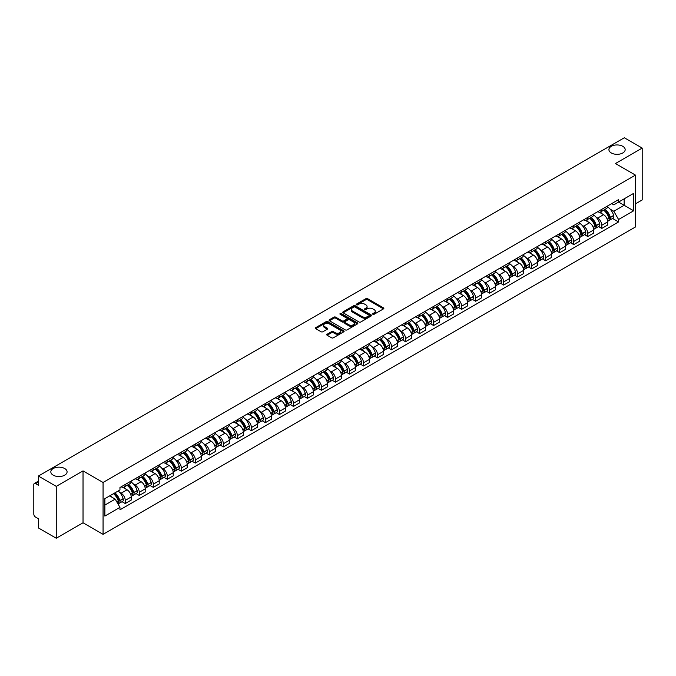 <?xml version="1.0" encoding="UTF-8"?>
<svg xmlns="http://www.w3.org/2000/svg" width="676" height="676" viewBox="0 0 676 676"><rect width="100%" height="100%" fill="white"/><g stroke="black" fill="none" stroke-linecap="round" stroke-linejoin="round"><path stroke-width="1.01" d="M372.882 314.281A0.87 0.507 0 0 0 374.115 314.281L383.486 308.873A1.251 0.718 0 0 0 383.85 308.366A1.251 0.718 0 0 0 383.486 307.859L367.617 298.691A1.251 0.718 0 0 0 365.851 298.691L356.48 304.099A0.87 0.507 0 0 0 357.714 304.817L358.931 304.115A3.988 2.307 0 0 1 364.575 304.115L365.893 304.876A3.988 2.307 0 0 1 367.06 306.507A3.988 2.307 0 0 1 365.893 308.138L364.685 308.839A0.87 0.507 0 0 0 365.919 309.549L367.127 308.847A3.988 2.307 0 0 1 372.772 308.847L374.098 309.616A3.988 2.307 0 0 1 375.264 311.239A3.988 2.307 0 0 1 374.098 312.87L372.882 313.571A0.87 0.507 0 0 0 372.882 314.281L372.882 313.571M64.702 468.527A8.129 4.698 0 0 0 55.846 467.513A8.129 4.698 0 0 0 50.827 471.848A8.129 4.698 0 0 0 53.21 475.169A8.129 4.698 0 0 0 62.065 476.183A8.129 4.698 0 0 0 67.085 471.848A8.129 4.698 0 0 0 64.702 468.527M622.79 146.32A8.129 4.698 0 0 0 613.935 145.298A8.129 4.698 0 0 0 608.915 149.641A8.129 4.698 0 0 0 611.298 152.953A8.129 4.698 0 0 0 620.154 153.976A8.129 4.698 0 0 0 625.173 149.641A8.129 4.698 0 0 0 622.79 146.32M327.142 334.231A1.251 0.718 0 0 0 326.77 334.738A1.251 0.718 0 0 0 327.142 335.245L331.595 337.823A1.251 0.718 0 0 0 333.352 337.823L343.763 331.815A1.251 0.718 0 0 0 344.126 331.299A1.251 0.718 0 0 0 343.763 330.792L327.885 321.632A1.251 0.718 0 0 0 326.128 321.632L315.717 327.64A1.251 0.718 0 0 0 315.354 328.147A1.251 0.718 0 0 0 315.717 328.654L321.1 331.764A1.251 0.718 0 0 0 322.858 331.764L327.311 329.187A1.251 0.718 0 0 0 327.683 328.68A1.251 0.718 0 0 0 327.311 328.173L324.649 326.635A3.338 1.927 0 0 1 323.669 325.266A3.338 1.927 0 0 1 325.731 323.491A3.338 1.927 0 0 1 329.364 323.905L339.817 329.939A3.338 1.927 0 0 1 340.788 331.299A3.338 1.927 0 0 1 338.735 333.082A3.338 1.927 0 0 1 335.093 332.668L333.352 331.662A1.251 0.718 0 0 0 331.595 331.662L327.142 334.231L327.142 335.245L331.595 332.693L331.595 331.662M103.065 482.478L83.03 470.91L56.26 486.374L38.38 476.048L624.32 137.76L642.2 148.078L615.43 163.541L635.465 175.109L103.065 482.478L103.065 534.353L635.465 226.975L635.465 175.109M359.015 321.987A1.251 0.718 0 0 0 360.781 321.987L371.183 315.979A1.251 0.718 0 0 0 371.555 315.472A1.251 0.718 0 0 0 371.183 314.957L355.314 305.797A1.251 0.718 0 0 0 353.548 305.797L343.146 311.805A1.251 0.718 0 0 0 342.774 312.312A1.251 0.718 0 0 0 343.146 312.819L359.015 321.987M340.45 314.475A0.87 0.507 0 0 1 341.338 314.594L357.46 323.905L347.067 329.905A1.251 0.718 0 0 1 345.301 329.905L329.432 320.737L329.432 319.723A1.251 0.718 0 0 0 329.068 320.23A1.251 0.718 0 0 0 329.432 320.737M329.432 319.723L333.885 317.145A1.251 0.718 0 0 1 335.651 317.145L342.081 320.863A1.251 0.718 0 0 0 343.847 320.863L346.805 319.156A1.251 0.718 0 0 0 347.168 318.649A1.251 0.718 0 0 0 346.805 318.142L340.104 314.272A0.87 0.507 0 0 1 341.338 313.563L357.477 322.875A1.251 0.718 0 0 1 357.841 323.381A1.251 0.718 0 0 1 357.477 323.897L357.477 322.875M56.26 486.374L56.26 538.24L38.38 527.922L38.38 518.737L35.6 517.132A2.543 1.47 -120 0 1 33.8 514.013L33.8 484.658A2.543 1.47 -120 0 1 34.324 483.492L38.38 481.151M635.465 203.839L642.2 199.952L642.2 148.078M56.26 538.24L83.03 522.785L103.065 534.353M38.38 476.048L38.38 485.233L35.6 483.619A2.543 1.47 -120 0 0 34.324 483.492M601.775 209.34A5.847 3.372 60 0 1 600.558 211.96L606.49 208.538A5.847 3.372 -120 0 0 607.699 205.918M596.148 217.241L597.643 218.103A5.847 3.372 60 0 1 601.775 225.26L607.699 221.838A5.847 3.372 -120 0 0 603.567 214.681L599.325 212.23M607.699 221.838L607.699 225.007L601.775 228.429L598.556 226.57M600.558 211.96A5.847 3.372 60 0 1 597.685 211.698M601.775 225.26L601.775 228.429M587.757 217.427A5.847 3.372 60 0 1 586.548 220.055L592.472 216.633A5.847 3.372 -120 0 0 593.689 214.005M584.537 234.665L587.757 236.515L593.689 233.093L593.689 229.933A5.847 3.372 -120 0 0 589.557 222.776L585.306 220.325M586.548 220.055A5.847 3.372 60 0 1 583.667 219.793M582.129 225.336L583.625 226.198A5.847 3.372 60 0 1 587.757 233.355L587.757 236.515M573.738 225.522A5.847 3.372 60 0 1 572.53 228.142L578.462 224.719A5.847 3.372 -120 0 0 579.67 222.1M570.527 242.752L573.738 244.611L579.67 241.188L579.67 238.02A5.847 3.372 -120 0 0 575.538 230.862L571.296 228.412M572.53 228.142A5.847 3.372 60 0 1 569.657 227.88M568.11 233.423L569.606 234.285A5.847 3.372 60 0 1 573.738 241.442L573.738 244.611M559.728 233.617A5.847 3.372 60 0 1 558.52 236.237L564.443 232.814A5.847 3.372 -120 0 0 565.651 230.186M556.509 250.847L559.728 252.706L565.66 249.275L565.66 246.115A5.847 3.372 -120 0 0 561.519 238.958L557.278 236.507M558.52 236.237A5.847 3.372 60 0 1 555.638 235.975M554.1 241.518L555.596 242.38A5.847 3.372 60 0 1 559.728 249.537L559.728 252.706M545.709 241.704A5.847 3.372 60 0 1 544.501 244.332L550.433 240.91A5.847 3.372 -120 0 0 551.641 238.282M542.498 258.933L545.709 260.792L551.641 257.37L551.641 254.21A5.847 3.372 -120 0 0 547.509 247.044L543.267 244.594M544.501 244.332A5.847 3.372 60 0 1 541.62 244.061M540.082 249.605L541.577 250.475A5.847 3.372 60 0 1 545.709 257.632L545.709 260.792M531.699 249.799A5.847 3.372 60 0 1 530.483 252.418L536.414 248.996A5.847 3.372 -120 0 0 537.623 246.377M528.48 267.028L531.699 268.887L537.623 265.465L537.623 262.296A5.847 3.372 -120 0 0 533.491 255.139L529.249 252.689M530.483 252.418A5.847 3.372 60 0 1 527.61 252.156M526.072 257.7L527.567 258.562A5.847 3.372 60 0 1 531.699 265.719L531.699 268.887M517.681 257.886A5.847 3.372 60 0 1 516.472 260.514L522.396 257.091A5.847 3.372 -120 0 0 523.613 254.463M514.461 275.124L517.681 276.974L523.613 273.552L523.613 270.392A5.847 3.372 -120 0 0 519.481 263.234L515.23 260.784M516.472 260.514A5.847 3.372 60 0 1 513.591 260.252M512.053 265.795L513.549 266.657A5.847 3.372 60 0 1 517.681 273.814L517.681 276.974M503.662 265.981A5.847 3.372 60 0 1 502.454 268.6L508.386 265.178A5.847 3.372 -120 0 0 509.594 262.558M500.451 283.21L503.662 285.069L509.594 281.647L509.594 278.478A5.847 3.372 -120 0 0 505.462 271.321L501.22 268.871M502.454 268.6A5.847 3.372 60 0 1 499.581 268.338M498.035 273.881L499.53 274.743A5.847 3.372 60 0 1 503.662 281.9L503.662 285.069M489.652 274.067A5.847 3.372 60 0 1 488.444 276.695L494.367 273.273A5.847 3.372 -120 0 0 495.584 270.645M486.433 291.305L489.652 293.156L495.584 289.734L495.584 286.573A5.847 3.372 -120 0 0 491.444 279.416L487.202 276.966M488.444 276.695A5.847 3.372 60 0 1 485.562 276.433M484.024 281.976L485.52 282.838A5.847 3.372 60 0 1 489.652 289.996L489.652 293.156M475.634 282.162A5.847 3.372 60 0 1 474.425 284.79L480.357 281.36A5.847 3.372 -120 0 0 481.565 278.74M472.423 299.392L475.634 301.251L481.565 297.829L481.565 294.66A5.847 3.372 -120 0 0 477.433 287.503L473.192 285.052M474.425 284.79A5.847 3.372 60 0 1 471.552 284.52M470.006 290.063L471.502 290.925A5.847 3.372 60 0 1 475.634 298.091L475.634 301.251M461.623 290.257A5.847 3.372 60 0 1 460.407 292.877L466.339 289.455A5.847 3.372 -120 0 0 467.547 286.835M458.404 307.487L461.623 309.346L467.547 305.915L467.547 302.755A5.847 3.372 -120 0 0 463.415 295.598L459.173 293.147M460.407 292.877A5.847 3.372 60 0 1 457.534 292.615M455.996 298.158L457.491 299.02A5.847 3.372 60 0 1 461.623 306.177L461.623 309.346M447.605 298.344A5.847 3.372 60 0 1 446.397 300.972L452.328 297.55A5.847 3.372 -120 0 0 453.537 294.922M444.394 315.574L447.605 317.433L453.537 314.01L453.537 310.85A5.847 3.372 -120 0 0 449.405 303.685L445.154 301.243M446.397 300.972A5.847 3.372 60 0 1 443.515 300.71M441.977 306.245L443.473 307.115A5.847 3.372 60 0 1 447.605 314.272L447.605 317.433M433.586 306.439A5.847 3.372 60 0 1 432.378 309.059L438.31 305.636A5.847 3.372 -120 0 0 439.518 303.017M430.375 323.669L433.586 325.528L439.518 322.106L439.518 318.937A5.847 3.372 -120 0 0 435.386 311.78L431.144 309.329M432.378 309.059A5.847 3.372 60 0 1 429.505 308.797M427.959 314.34L429.454 315.202A5.847 3.372 60 0 1 433.586 322.359L433.586 325.528M419.576 314.526A5.847 3.372 60 0 1 418.368 317.154L424.291 313.732A5.847 3.372 -120 0 0 425.508 311.104M416.357 331.764L419.576 333.614L425.508 330.192L425.508 327.032A5.847 3.372 -120 0 0 421.376 319.875L417.126 317.424M418.368 317.154A5.847 3.372 60 0 1 415.486 316.892M413.949 322.435L415.444 323.297A5.847 3.372 60 0 1 419.576 330.454L419.576 333.614M405.558 322.621A5.847 3.372 60 0 1 404.349 325.24L410.281 321.818A5.847 3.372 -120 0 0 411.49 319.199M402.347 339.851L405.558 341.71L411.49 338.287L411.49 335.119A5.847 3.372 -120 0 0 407.358 327.961L403.116 325.511M404.349 325.24A5.847 3.372 60 0 1 401.476 324.979M399.93 330.522L401.426 331.384A5.847 3.372 60 0 1 405.558 338.541L405.558 341.71M391.548 330.716A5.847 3.372 60 0 1 390.331 333.336L396.263 329.913A5.847 3.372 -120 0 0 397.471 327.285M388.328 347.946L391.548 349.796L397.471 346.374L397.471 343.214A5.847 3.372 -120 0 0 393.339 336.056L389.097 333.606M390.331 333.336A5.847 3.372 60 0 1 387.458 333.074M385.92 338.617L387.416 339.479A5.847 3.372 60 0 1 391.548 346.636L391.548 349.796M377.529 338.803A5.847 3.372 60 0 1 376.321 341.431L382.253 338A5.847 3.372 -120 0 0 383.461 335.38M374.318 356.032L377.529 357.891L383.461 354.469L383.461 351.3A5.847 3.372 -120 0 0 379.329 344.143L375.079 341.693M376.321 341.431A5.847 3.372 60 0 1 373.439 341.16M371.901 346.704L373.397 347.574A5.847 3.372 60 0 1 377.529 354.731L377.529 357.891M363.511 346.898A5.847 3.372 60 0 1 362.302 349.517L368.234 346.095A5.847 3.372 -120 0 0 369.442 343.476M360.3 364.127L363.511 365.986L369.442 362.564L369.442 359.395A5.847 3.372 -120 0 0 365.31 352.238L361.068 349.788M362.302 349.517A5.847 3.372 60 0 1 359.429 349.255M357.883 354.799L359.378 355.66A5.847 3.372 60 0 1 363.511 362.818L363.511 365.986M349.5 354.985A5.847 3.372 60 0 1 348.292 357.612L354.216 354.19A5.847 3.372 -120 0 0 355.432 351.562M346.281 372.222L349.5 374.073L355.432 370.651L355.432 367.49A5.847 3.372 -120 0 0 351.3 360.333L347.05 357.883M348.292 357.612A5.847 3.372 60 0 1 345.411 357.35M343.873 362.894L345.368 363.756A5.847 3.372 60 0 1 349.5 370.913L349.5 374.073M335.482 363.08A5.847 3.372 60 0 1 334.274 365.699L340.205 362.277A5.847 3.372 -120 0 0 341.414 359.657M332.271 380.309L335.482 382.168L341.414 378.746L341.414 375.577A5.847 3.372 -120 0 0 337.282 368.42L333.04 365.969M334.274 365.699A5.847 3.372 60 0 1 331.401 365.437M329.854 370.98L331.35 371.842A5.847 3.372 60 0 1 335.482 378.999L335.482 382.168M321.472 371.166A5.847 3.372 60 0 1 320.255 373.794L326.187 370.372A5.847 3.372 -120 0 0 327.395 367.744M318.252 388.404L321.472 390.255L327.395 386.833L327.395 383.672A5.847 3.372 -120 0 0 323.263 376.515L319.021 374.065M320.255 373.794A5.847 3.372 60 0 1 317.382 373.532M315.844 379.075L317.34 379.937A5.847 3.372 60 0 1 321.472 387.094L321.472 390.255M307.453 379.261A5.847 3.372 60 0 1 306.245 381.889L312.177 378.459A5.847 3.372 -120 0 0 313.385 375.839M304.242 396.491L307.453 398.35L313.385 394.928L313.385 391.759A5.847 3.372 -120 0 0 309.253 384.602L305.003 382.151M306.245 381.889A5.847 3.372 60 0 1 303.363 381.619M301.826 387.162L303.321 388.024A5.847 3.372 60 0 1 307.453 395.19L307.453 398.35M293.435 387.356A5.847 3.372 60 0 1 292.226 389.976L298.158 386.554A5.847 3.372 -120 0 0 299.367 383.926M290.224 404.586L293.443 406.445L299.367 403.014L299.367 399.854A5.847 3.372 -120 0 0 295.235 392.697L290.993 390.246M292.226 389.976A5.847 3.372 60 0 1 289.353 389.714M287.815 395.257L289.303 396.119A5.847 3.372 60 0 1 293.443 403.276L293.443 406.445M279.425 395.443A5.847 3.372 60 0 1 278.216 398.071L284.14 394.649A5.847 3.372 -120 0 0 285.356 392.021M276.205 412.673L279.425 414.532L285.356 411.109L285.356 407.949A5.847 3.372 -120 0 0 281.224 400.784L276.974 398.333M278.216 398.071A5.847 3.372 60 0 1 275.335 397.801M273.797 403.344L275.293 404.214A5.847 3.372 60 0 1 279.425 411.371L279.425 414.532M265.406 403.538A5.847 3.372 60 0 1 264.198 406.158L270.13 402.735A5.847 3.372 -120 0 0 271.338 400.116M262.195 420.768L265.406 422.627L271.338 419.204L271.338 416.036A5.847 3.372 -120 0 0 267.206 408.879L262.964 406.428M264.198 406.158A5.847 3.372 60 0 1 261.325 405.896M259.778 411.439L261.274 412.301A5.847 3.372 60 0 1 265.406 419.458L265.406 422.627M251.396 411.625A5.847 3.372 60 0 1 250.179 414.253L256.111 410.831A5.847 3.372 -120 0 0 257.319 408.203M248.176 428.863L251.396 430.713L257.319 427.291L257.319 424.131A5.847 3.372 -120 0 0 253.187 416.974L248.945 414.523M250.179 414.253A5.847 3.372 60 0 1 247.306 413.991M245.768 419.534L247.264 420.396A5.847 3.372 60 0 1 251.396 427.553L251.396 430.713M237.377 419.72A5.847 3.372 60 0 1 236.169 422.339L242.101 418.917A5.847 3.372 -120 0 0 243.309 416.298M234.166 436.95L237.377 438.808L243.309 435.386L243.309 432.217A5.847 3.372 -120 0 0 239.177 425.06L234.935 422.61M236.169 422.339A5.847 3.372 60 0 1 233.288 422.077M231.75 427.621L233.245 428.483A5.847 3.372 60 0 1 237.377 435.64L237.377 438.808M223.367 427.815A5.847 3.372 60 0 1 222.15 430.435L228.082 427.012A5.847 3.372 -120 0 0 229.291 424.384M220.148 445.045L223.367 446.895L229.291 443.473L229.291 440.313A5.847 3.372 -120 0 0 225.159 433.155L220.917 430.705M222.15 430.435A5.847 3.372 60 0 1 219.278 430.173M217.74 435.716L219.227 436.578A5.847 3.372 60 0 1 223.367 443.735L223.367 446.895M209.349 435.902A5.847 3.372 60 0 1 208.14 438.53L214.064 435.099A5.847 3.372 -120 0 0 215.281 432.479M206.129 453.131L209.349 454.99L215.281 451.568L215.281 448.399A5.847 3.372 -120 0 0 211.149 441.242L206.898 438.792M208.14 438.53A5.847 3.372 60 0 1 205.259 438.259M203.721 443.802L205.217 444.664A5.847 3.372 60 0 1 209.349 451.83L209.349 454.99M195.33 443.997A5.847 3.372 60 0 1 194.122 446.616L200.054 443.194A5.847 3.372 -120 0 0 201.262 440.575M192.119 461.226L195.33 463.085L201.262 459.655L201.262 456.494A5.847 3.372 -120 0 0 197.13 449.337L192.888 446.887M194.122 446.616A5.847 3.372 60 0 1 191.249 446.354M189.702 451.898L191.198 452.759A5.847 3.372 60 0 1 195.33 459.917L195.33 463.085M181.32 452.083A5.847 3.372 60 0 1 180.112 454.711L186.035 451.289A5.847 3.372 -120 0 0 187.244 448.661M178.101 469.321L181.32 471.172L187.244 467.75L187.244 464.589A5.847 3.372 -120 0 0 183.111 457.432L178.87 454.982M180.112 454.711A5.847 3.372 60 0 1 177.23 454.449M175.692 459.993L177.188 460.855A5.847 3.372 60 0 1 181.32 468.012L181.32 471.172M167.302 460.179A5.847 3.372 60 0 1 166.093 462.798L172.025 459.376A5.847 3.372 -120 0 0 173.233 456.756M164.091 477.408L167.302 479.267L173.233 475.845L173.233 472.676A5.847 3.372 -120 0 0 169.101 465.519L164.859 463.068M166.093 462.798A5.847 3.372 60 0 1 163.212 462.536M161.674 468.079L163.169 468.941A5.847 3.372 60 0 1 167.302 476.098L167.302 479.267M153.291 468.265A5.847 3.372 60 0 1 152.075 470.893L158.007 467.471A5.847 3.372 -120 0 0 159.215 464.843M150.072 485.503L153.291 487.354L159.215 483.932L159.215 480.771A5.847 3.372 -120 0 0 155.083 473.614L150.841 471.164M152.075 470.893A5.847 3.372 60 0 1 149.202 470.631M147.664 476.174L149.159 477.036A5.847 3.372 60 0 1 153.291 484.193L153.291 487.354M139.273 476.36A5.847 3.372 60 0 1 138.065 478.98L143.988 475.558A5.847 3.372 -120 0 0 145.205 472.938M136.053 493.59L139.273 495.449L145.205 492.027L145.205 488.858A5.847 3.372 -120 0 0 141.073 481.701L136.822 479.25M138.065 478.98A5.847 3.372 60 0 1 135.183 478.718M133.645 484.261L135.141 485.123A5.847 3.372 60 0 1 139.273 492.28L139.273 495.449M125.254 484.455A5.847 3.372 60 0 1 124.046 487.075L129.978 483.653A5.847 3.372 -120 0 0 131.186 481.025M122.043 501.685L125.254 503.544L131.186 500.113L131.186 496.953A5.847 3.372 -120 0 0 127.054 489.796L122.812 487.345M124.046 487.075A5.847 3.372 60 0 1 121.173 486.813M119.627 492.356L121.122 493.218A5.847 3.372 60 0 1 125.254 500.375L125.254 503.544M611.695 203.611L613.808 204.828L633.665 193.361L624.142 198.862L624.142 205.293L613.808 211.258L610.158 209.154M104.864 505.099L115.199 499.133L119.956 507.38L104.864 516.092L104.864 498.66L119.956 489.948L119.956 487.514L618.574 199.64L618.574 202.073L633.665 210.794L618.574 219.506L613.808 211.258M633.665 193.361L633.665 210.794M119.956 507.38L119.956 509.814L618.574 221.939L618.574 219.506M83.03 470.91L83.03 522.785M115.199 499.133L109.622 495.914M612.574 218.483L618.574 221.939M373.228 314.408L374.098 313.909A3.988 2.307 0 0 0 375.264 312.278L375.264 311.239M367.06 306.507L367.06 307.546A3.988 2.307 0 0 1 365.893 309.177L365.032 309.676M383.469 308.881L367.617 299.73A1.251 0.718 0 0 0 365.851 299.73L356.827 304.935M371.183 314.957L371.183 315.979L355.314 306.836A1.251 0.718 0 0 0 353.548 306.836L343.163 312.827L343.146 311.805M368.978 315.827A0.87 0.507 0 0 0 368.978 315.109L355.052 307.065A0.87 0.507 0 0 0 353.81 307.065L352.534 307.808A3.988 2.307 0 0 0 351.368 309.439A3.988 2.307 0 0 0 352.534 311.061L362.057 316.562A3.988 2.307 0 0 0 367.702 316.562L368.978 315.827L368.978 316.858A0.87 0.507 0 0 0 369.24 316.503L369.24 315.472M351.368 309.439L351.368 310.47A3.988 2.307 0 0 0 352.534 312.101L352.534 311.061M368.978 316.858L367.702 317.602A3.988 2.307 0 0 1 362.057 317.602L352.534 312.101M329.449 320.745L333.885 318.185L333.885 317.145M347.168 318.649L347.168 319.689A1.251 0.718 0 0 1 346.805 320.196L343.847 321.903A1.251 0.718 0 0 1 342.081 321.903L335.651 318.185A1.251 0.718 0 0 0 333.885 318.185M348.765 324.725A3.338 1.927 0 0 0 352.399 325.139A3.338 1.927 0 0 0 354.461 323.356A3.338 1.927 0 0 0 353.48 321.996L349.805 319.875A1.251 0.718 0 0 0 348.039 319.875L345.081 321.582A1.251 0.718 0 0 0 344.718 322.089A1.251 0.718 0 0 0 345.081 322.596L348.765 324.725L348.765 325.756A3.338 1.927 0 0 0 352.399 326.178A3.338 1.927 0 0 0 354.461 324.395L354.461 323.356M344.718 322.089L344.718 323.128A1.251 0.718 0 0 0 345.081 323.635L345.081 322.596M348.765 325.756L345.081 323.635M340.788 331.299L340.788 332.339A3.338 1.927 0 0 1 338.735 334.121A3.338 1.927 0 0 1 335.093 333.699L333.352 332.693A1.251 0.718 0 0 0 331.595 332.693M323.669 325.266L323.669 326.305A3.338 1.927 0 0 0 324.649 327.666L324.649 326.635M327.294 329.195L324.649 327.666M343.763 330.792L343.763 331.815L327.885 322.663A1.251 0.718 0 0 0 326.128 322.663L315.734 328.663L315.717 327.64M603.981 209.991A8.002 4.622 60 0 1 604.014 210.016A8.002 4.622 60 0 1 609.287 217.199L609.33 217.359A1.555 0.896 60 0 1 609.084 218.585A1.555 0.896 60 0 1 609.051 218.601M603.626 210.194A9.658 5.577 60 0 1 608.932 218.162L608.983 218.323A3.211 1.851 60 0 1 608.476 220.841L607.673 221.305M609.025 220.131A3.211 1.851 -120 0 0 609.913 220.013A3.211 1.851 -120 0 0 610.42 217.495L610.369 217.326A9.658 5.577 -120 0 0 605.062 209.366M607.58 206.94A9.658 5.577 60 0 1 613.647 215.433L613.698 215.602A3.211 1.851 60 0 1 613.191 218.12L609.913 220.013M600.33 212.078A9.658 5.577 60 0 1 602.35 213.979M607.048 213.988L608.273 214.706M589.962 218.086A8.002 4.622 60 0 1 590.004 218.103A8.002 4.622 60 0 1 595.269 225.285L595.319 225.454A1.555 0.896 60 0 1 595.074 226.68A1.555 0.896 60 0 1 595.032 226.697M589.616 218.28A9.658 5.577 60 0 1 594.922 226.249L594.965 226.418A3.211 1.851 60 0 1 594.457 228.936L593.663 229.401M595.007 228.226A3.211 1.851 -120 0 0 595.894 228.108A3.211 1.851 -120 0 0 596.401 225.59L596.359 225.421A9.658 5.577 -120 0 0 591.052 217.452M593.562 215.036A9.658 5.577 60 0 1 599.637 223.528L599.68 223.697A3.211 1.851 60 0 1 599.173 226.215L595.894 228.108M586.32 220.165A9.658 5.577 60 0 1 588.331 222.066M593.029 222.083L594.263 222.793M575.944 226.173A8.002 4.622 60 0 1 575.986 226.198A8.002 4.622 60 0 1 581.25 233.381L581.301 233.541A1.555 0.896 60 0 1 581.056 234.766A1.555 0.896 60 0 1 581.022 234.783M575.597 226.375A9.658 5.577 60 0 1 580.904 234.344L580.954 234.513A3.211 1.851 60 0 1 580.447 237.031L579.645 237.487M580.997 236.321A3.211 1.851 -120 0 0 581.884 236.194A3.211 1.851 -120 0 0 582.391 233.676L582.34 233.516A9.658 5.577 -120 0 0 577.034 225.547M579.552 223.122A9.658 5.577 60 0 1 585.619 231.623L585.669 231.784A3.211 1.851 60 0 1 585.163 234.302L581.884 236.194M572.302 228.26A9.658 5.577 60 0 1 574.321 230.161M579.011 230.178L580.245 230.888M561.933 234.268A8.002 4.622 60 0 1 561.976 234.285A8.002 4.622 60 0 1 567.24 241.467L567.282 241.636A1.555 0.896 60 0 1 567.037 242.861A1.555 0.896 60 0 1 567.003 242.878M561.579 234.471A9.658 5.577 60 0 1 566.885 242.43L566.936 242.6A3.211 1.851 60 0 1 566.429 245.118L565.635 245.582M566.978 244.408A3.211 1.851 -120 0 0 567.865 244.29A3.211 1.851 -120 0 0 568.372 241.771L568.33 241.602A9.658 5.577 -120 0 0 563.023 233.634M565.533 231.217A9.658 5.577 60 0 1 571.609 239.71L571.651 239.879A3.211 1.851 60 0 1 571.144 242.397L567.865 244.29M558.292 236.346A9.658 5.577 60 0 1 560.303 238.256M565.001 238.265L566.235 238.974M547.915 242.354A8.002 4.622 60 0 1 547.957 242.38A8.002 4.622 60 0 1 553.221 249.562L553.272 249.731A1.555 0.896 60 0 1 553.027 250.948A1.555 0.896 60 0 1 552.993 250.965M547.568 242.557A9.658 5.577 60 0 1 552.875 250.526L552.917 250.695A3.211 1.851 60 0 1 552.41 253.213L551.616 253.669M552.96 252.503A3.211 1.851 -120 0 0 553.855 252.385A3.211 1.851 -120 0 0 554.362 249.858L554.312 249.697A9.658 5.577 -120 0 0 549.005 241.729M551.523 239.304A9.658 5.577 60 0 1 557.59 247.805L557.641 247.965A3.211 1.851 60 0 1 557.134 250.483L553.855 252.385M544.273 244.442A9.658 5.577 60 0 1 546.293 246.343M550.982 246.36L552.216 247.07M533.905 250.45A8.002 4.622 60 0 1 533.939 250.475A8.002 4.622 60 0 1 539.211 257.657L539.254 257.818A1.555 0.896 60 0 1 539.009 259.043A1.555 0.896 60 0 1 538.975 259.06M533.55 250.652A9.658 5.577 60 0 1 538.856 258.621L538.907 258.781A3.211 1.851 60 0 1 538.4 261.299L537.597 261.764M538.949 260.59A3.211 1.851 -120 0 0 539.837 260.471A3.211 1.851 -120 0 0 540.344 257.953L540.293 257.784A9.658 5.577 -120 0 0 534.986 249.824M537.505 247.399A9.658 5.577 60 0 1 543.572 255.891L543.622 256.06A3.211 1.851 60 0 1 543.115 258.578L539.837 260.471M530.254 252.537A9.658 5.577 60 0 1 532.274 254.438M536.972 254.446L538.197 255.156M519.886 258.536A8.002 4.622 60 0 1 519.928 258.562A8.002 4.622 60 0 1 525.193 265.744L525.244 265.913A1.555 0.896 60 0 1 524.998 267.13A1.555 0.896 60 0 1 524.956 267.155M519.54 258.739A9.658 5.577 60 0 1 524.846 266.707L524.889 266.876A3.211 1.851 60 0 1 524.382 269.394L523.587 269.851M524.931 268.685A3.211 1.851 -120 0 0 525.818 268.566A3.211 1.851 -120 0 0 526.325 266.048L526.283 265.879A9.658 5.577 -120 0 0 520.976 257.911M523.486 255.494A9.658 5.577 60 0 1 529.562 263.986L529.604 264.155A3.211 1.851 60 0 1 529.097 266.674L525.818 268.566M516.244 260.623A9.658 5.577 60 0 1 518.264 262.525M522.954 262.541L524.187 263.251M505.868 266.631A8.002 4.622 60 0 1 505.91 266.657A8.002 4.622 60 0 1 511.183 273.839L511.225 274A1.555 0.896 60 0 1 510.98 275.225A1.555 0.896 60 0 1 510.946 275.242M505.521 266.834A9.658 5.577 60 0 1 510.828 274.802L510.879 274.963A3.211 1.851 60 0 1 510.372 277.49L509.569 277.946M510.921 276.78A3.211 1.851 -120 0 0 511.808 276.653A3.211 1.851 -120 0 0 512.315 274.135L512.264 273.974A9.658 5.577 -120 0 0 506.958 266.006M509.476 263.581A9.658 5.577 60 0 1 515.543 272.082L515.594 272.242A3.211 1.851 60 0 1 515.087 274.76L511.808 276.653M502.226 268.718A9.658 5.577 60 0 1 504.245 270.62M508.943 270.637L510.169 271.346M491.858 274.726A8.002 4.622 60 0 1 491.9 274.743A8.002 4.622 60 0 1 497.164 281.926L497.215 282.095A1.555 0.896 60 0 1 496.961 283.32A1.555 0.896 60 0 1 496.928 283.337M491.503 274.921A9.658 5.577 60 0 1 496.809 282.889L496.86 283.058A3.211 1.851 60 0 1 496.353 285.576L495.559 286.041M496.902 284.866A3.211 1.851 -120 0 0 497.789 284.748A3.211 1.851 -120 0 0 498.297 282.23L498.254 282.061A9.658 5.577 -120 0 0 492.948 274.093M495.457 271.676A9.658 5.577 60 0 1 501.533 280.168L501.575 280.337A3.211 1.851 60 0 1 501.068 282.855L497.789 284.748M488.216 276.805A9.658 5.577 60 0 1 490.227 278.715M494.925 278.723L496.159 279.433M477.839 282.813A8.002 4.622 60 0 1 477.881 282.838A8.002 4.622 60 0 1 483.146 290.021L483.196 290.19A1.555 0.896 60 0 1 482.951 291.407A1.555 0.896 60 0 1 482.917 291.424M477.493 283.016A9.658 5.577 60 0 1 482.799 290.984L482.841 291.153A3.211 1.851 60 0 1 482.334 293.671L481.54 294.128M482.884 292.962A3.211 1.851 -120 0 0 483.779 292.835A3.211 1.851 -120 0 0 484.286 290.317L484.236 290.156A9.658 5.577 -120 0 0 478.929 282.188M481.447 279.763A9.658 5.577 60 0 1 487.514 288.263L487.565 288.424A3.211 1.851 60 0 1 487.058 290.942L483.779 292.835M474.197 284.9A9.658 5.577 60 0 1 476.217 286.801M480.906 286.818L482.14 287.528M463.829 290.908A8.002 4.622 60 0 1 463.863 290.925A8.002 4.622 60 0 1 469.136 298.108L469.178 298.277A1.555 0.896 60 0 1 468.933 299.502A1.555 0.896 60 0 1 468.899 299.519M463.474 291.111A9.658 5.577 60 0 1 468.781 299.079L468.831 299.24A3.211 1.851 60 0 1 468.324 301.758L467.522 302.223M468.874 301.048A3.211 1.851 -120 0 0 469.761 300.93A3.211 1.851 -120 0 0 470.268 298.412L470.217 298.243A9.658 5.577 -120 0 0 464.911 290.274M467.429 287.858A9.658 5.577 60 0 1 473.496 296.35L473.546 296.519A3.211 1.851 60 0 1 473.039 299.037L469.761 300.93M460.179 292.987A9.658 5.577 60 0 1 462.198 294.897M466.896 294.905L468.122 295.615M449.81 298.995A8.002 4.622 60 0 1 449.853 299.02A8.002 4.622 60 0 1 455.117 306.203L455.168 306.372A1.555 0.896 60 0 1 454.923 307.588A1.555 0.896 60 0 1 454.88 307.614M449.464 299.198A9.658 5.577 60 0 1 454.771 307.166L454.813 307.335A3.211 1.851 60 0 1 454.306 309.853L453.512 310.309M454.855 309.143A3.211 1.851 -120 0 0 455.742 309.025A3.211 1.851 -120 0 0 456.249 306.507L456.207 306.338A9.658 5.577 -120 0 0 450.9 298.37M453.41 295.953A9.658 5.577 60 0 1 459.486 304.445L459.528 304.606A3.211 1.851 60 0 1 459.021 307.132L455.742 309.025M446.168 301.082A9.658 5.577 60 0 1 448.188 302.983M452.878 303L454.111 303.71M435.792 307.09A8.002 4.622 60 0 1 435.834 307.115A8.002 4.622 60 0 1 441.107 314.298L441.149 314.458A1.555 0.896 60 0 1 440.904 315.684A1.555 0.896 60 0 1 440.87 315.7M435.445 307.293A9.658 5.577 60 0 1 440.752 315.261L440.803 315.422A3.211 1.851 60 0 1 440.296 317.94L439.493 318.404M440.845 317.23A3.211 1.851 -120 0 0 441.732 317.112A3.211 1.851 -120 0 0 442.239 314.594L442.188 314.425A9.658 5.577 -120 0 0 436.882 306.465M439.4 304.039A9.658 5.577 60 0 1 445.467 312.532L445.518 312.701A3.211 1.851 60 0 1 445.011 315.219L441.732 317.112M432.15 309.177A9.658 5.577 60 0 1 434.169 311.078M438.868 311.087L440.093 311.805M421.782 315.177A8.002 4.622 60 0 1 421.824 315.202A8.002 4.622 60 0 1 427.088 322.384L427.139 322.553A1.555 0.896 60 0 1 426.886 323.77A1.555 0.896 60 0 1 426.852 323.796M421.427 315.379A9.658 5.577 60 0 1 426.733 323.348L426.784 323.517A3.211 1.851 60 0 1 426.277 326.035L425.483 326.491M426.826 325.325A3.211 1.851 -120 0 0 427.714 325.207A3.211 1.851 -120 0 0 428.221 322.689L428.178 322.52A9.658 5.577 -120 0 0 422.872 314.551M425.381 312.135A9.658 5.577 60 0 1 431.457 320.627L431.499 320.796A3.211 1.851 60 0 1 430.992 323.314L427.714 325.207M418.14 317.264A9.658 5.577 60 0 1 420.151 319.165M424.849 319.182L426.083 319.892M407.763 323.272A8.002 4.622 60 0 1 407.805 323.297A8.002 4.622 60 0 1 413.07 330.48L413.12 330.64A1.555 0.896 60 0 1 412.875 331.865A1.555 0.896 60 0 1 412.842 331.882M407.417 323.474A9.658 5.577 60 0 1 412.723 331.443L412.766 331.603A3.211 1.851 60 0 1 412.259 334.13L411.464 334.586M412.808 333.42A3.211 1.851 -120 0 0 413.704 333.293A3.211 1.851 -120 0 0 414.211 330.775L414.16 330.615A9.658 5.577 -120 0 0 408.853 322.646M411.371 320.221A9.658 5.577 60 0 1 417.438 328.722L417.489 328.882A3.211 1.851 60 0 1 416.982 331.401L413.704 333.293M404.121 325.359A9.658 5.577 60 0 1 406.141 327.26M410.831 327.277L412.064 327.987M393.753 331.367A8.002 4.622 60 0 1 393.787 331.384A8.002 4.622 60 0 1 399.06 338.566L399.102 338.735A1.555 0.896 60 0 1 398.857 339.96A1.555 0.896 60 0 1 398.823 339.977M393.398 331.57A9.658 5.577 60 0 1 398.705 339.529L398.755 339.698A3.211 1.851 60 0 1 398.248 342.217L397.446 342.681M398.798 341.507A3.211 1.851 -120 0 0 399.685 341.388A3.211 1.851 -120 0 0 400.192 338.87L400.141 338.701A9.658 5.577 -120 0 0 394.835 330.733M397.353 328.316A9.658 5.577 60 0 1 403.42 336.809L403.471 336.978A3.211 1.851 60 0 1 402.964 339.496L399.685 341.388M390.111 333.445A9.658 5.577 60 0 1 392.122 335.355M396.82 335.364L398.046 336.073M379.735 339.453A8.002 4.622 60 0 1 379.777 339.479A8.002 4.622 60 0 1 385.041 346.661L385.092 346.83A1.555 0.896 60 0 1 384.847 348.047A1.555 0.896 60 0 1 384.813 348.064M379.388 339.656A9.658 5.577 60 0 1 384.695 347.625L384.737 347.794A3.211 1.851 60 0 1 384.23 350.312L383.436 350.768M384.779 349.602A3.211 1.851 -120 0 0 385.666 349.484A3.211 1.851 -120 0 0 386.173 346.957L386.131 346.796A9.658 5.577 -120 0 0 380.825 338.828M383.334 336.403A9.658 5.577 60 0 1 389.41 344.904L389.452 345.064A3.211 1.851 60 0 1 388.945 347.582L385.666 349.484M376.093 341.541A9.658 5.577 60 0 1 378.112 343.442M382.802 343.459L384.036 344.168M365.724 347.548A8.002 4.622 60 0 1 365.758 347.574A8.002 4.622 60 0 1 371.031 354.756L371.073 354.917A1.555 0.896 60 0 1 370.828 356.142A1.555 0.896 60 0 1 370.794 356.159M365.37 347.751A9.658 5.577 60 0 1 370.676 355.72L370.727 355.88A3.211 1.851 60 0 1 370.22 358.398L369.417 358.863M370.769 357.688A3.211 1.851 -120 0 0 371.656 357.57A3.211 1.851 -120 0 0 372.163 355.052L372.113 354.883A9.658 5.577 -120 0 0 366.806 346.923M369.324 344.498A9.658 5.577 60 0 1 375.391 352.99L375.442 353.159A3.211 1.851 60 0 1 374.935 355.677L371.656 357.57M362.074 349.627A9.658 5.577 60 0 1 364.094 351.537M368.792 351.545L370.017 352.255M351.706 355.635A8.002 4.622 60 0 1 351.748 355.66A8.002 4.622 60 0 1 357.012 362.843L357.063 363.012A1.555 0.896 60 0 1 356.81 364.229A1.555 0.896 60 0 1 356.776 364.254M351.351 355.838A9.658 5.577 60 0 1 356.658 363.806L356.708 363.975A3.211 1.851 60 0 1 356.201 366.493L355.407 366.95M356.751 365.784A3.211 1.851 -120 0 0 357.638 365.665A3.211 1.851 -120 0 0 358.145 363.147L358.103 362.978A9.658 5.577 -120 0 0 352.796 355.01M355.306 352.593A9.658 5.577 60 0 1 361.381 361.085L361.423 361.254A3.211 1.851 60 0 1 360.916 363.772L357.638 365.665M348.064 357.722A9.658 5.577 60 0 1 350.075 359.624M354.773 359.64L356.007 360.35M337.687 363.73A8.002 4.622 60 0 1 337.73 363.756A8.002 4.622 60 0 1 342.994 370.938L343.045 371.099A1.555 0.896 60 0 1 342.8 372.324A1.555 0.896 60 0 1 342.766 372.341M337.341 363.933A9.658 5.577 60 0 1 342.647 371.901L342.69 372.062A3.211 1.851 60 0 1 342.183 374.58L341.388 375.045M342.732 373.879A3.211 1.851 -120 0 0 343.628 373.752A3.211 1.851 -120 0 0 344.135 371.234L344.084 371.073A9.658 5.577 -120 0 0 338.777 363.105M341.295 360.68A9.658 5.577 60 0 1 347.363 369.172L347.413 369.341A3.211 1.851 60 0 1 346.906 371.859L343.628 373.752M334.045 365.817A9.658 5.577 60 0 1 336.065 367.719M340.755 367.727L341.988 368.445M323.677 371.825A8.002 4.622 60 0 1 323.719 371.842A8.002 4.622 60 0 1 328.984 379.025L329.026 379.194A1.555 0.896 60 0 1 328.781 380.419A1.555 0.896 60 0 1 328.747 380.436M323.322 372.02A9.658 5.577 60 0 1 328.629 379.988L328.68 380.157A3.211 1.851 60 0 1 328.173 382.675L327.378 383.14M328.722 381.965A3.211 1.851 -120 0 0 329.609 381.847A3.211 1.851 -120 0 0 330.116 379.329L330.065 379.16A9.658 5.577 -120 0 0 324.759 371.192M327.277 368.775A9.658 5.577 60 0 1 333.344 377.267L333.395 377.436A3.211 1.851 60 0 1 332.888 379.954L329.609 381.847M320.035 373.904A9.658 5.577 60 0 1 322.046 375.805M326.745 375.822L327.97 376.532M309.659 379.912A8.002 4.622 60 0 1 309.701 379.937A8.002 4.622 60 0 1 314.965 387.12L315.016 387.289A1.555 0.896 60 0 1 314.771 388.506A1.555 0.896 60 0 1 314.737 388.523M309.312 380.115A9.658 5.577 60 0 1 314.619 388.083L314.661 388.252A3.211 1.851 60 0 1 314.154 390.77L313.36 391.227M314.703 390.06A3.211 1.851 -120 0 0 315.591 389.934A3.211 1.851 -120 0 0 316.098 387.416L316.055 387.255A9.658 5.577 -120 0 0 310.749 379.287M313.258 376.862A9.658 5.577 60 0 1 319.334 385.362L319.376 385.523A3.211 1.851 60 0 1 318.869 388.041L315.591 389.934M306.017 381.999A9.658 5.577 60 0 1 308.036 383.9M312.726 383.917L313.96 384.627M295.649 388.007A8.002 4.622 60 0 1 295.682 388.024A8.002 4.622 60 0 1 300.955 395.207L300.997 395.375A1.555 0.896 60 0 1 300.752 396.601A1.555 0.896 60 0 1 300.719 396.618M295.294 388.21A9.658 5.577 60 0 1 300.6 396.17L300.651 396.339A3.211 1.851 60 0 1 300.144 398.857L299.341 399.322M300.693 398.147A3.211 1.851 -120 0 0 301.58 398.029A3.211 1.851 -120 0 0 302.087 395.511L302.037 395.342A9.658 5.577 -120 0 0 296.73 387.373M299.248 384.957A9.658 5.577 60 0 1 305.315 393.449L305.366 393.618A3.211 1.851 60 0 1 304.859 396.136L301.58 398.029M291.998 390.086A9.658 5.577 60 0 1 294.018 391.995M298.716 392.004L299.941 392.714M281.63 396.094A8.002 4.622 60 0 1 281.672 396.119A8.002 4.622 60 0 1 286.937 403.302L286.987 403.471A1.555 0.896 60 0 1 286.742 404.687A1.555 0.896 60 0 1 286.7 404.704M281.284 396.297A9.658 5.577 60 0 1 286.59 404.265L286.632 404.434A3.211 1.851 60 0 1 286.125 406.952L285.331 407.408M286.675 406.242A3.211 1.851 -120 0 0 287.562 406.124A3.211 1.851 -120 0 0 288.069 403.597L288.027 403.437A9.658 5.577 -120 0 0 282.72 395.468M285.23 393.043A9.658 5.577 60 0 1 291.305 401.544L291.348 401.705A3.211 1.851 60 0 1 290.841 404.231L287.562 406.124M277.988 398.181A9.658 5.577 60 0 1 279.999 400.082M284.697 400.099L285.931 400.809M267.611 404.189A8.002 4.622 60 0 1 267.654 404.214A8.002 4.622 60 0 1 272.918 411.397L272.969 411.557A1.555 0.896 60 0 1 272.724 412.782A1.555 0.896 60 0 1 272.69 412.799M267.265 404.392A9.658 5.577 60 0 1 272.572 412.36L272.622 412.521A3.211 1.851 60 0 1 272.115 415.039L271.313 415.503M272.656 414.329A3.211 1.851 -120 0 0 273.552 414.211A3.211 1.851 -120 0 0 274.059 411.692L274.008 411.523A9.658 5.577 -120 0 0 268.702 403.564M271.22 401.138A9.658 5.577 60 0 1 277.287 409.631L277.337 409.8A3.211 1.851 60 0 1 276.83 412.318L273.552 414.211M263.97 406.276A9.658 5.577 60 0 1 265.989 408.177M270.679 408.186L271.913 408.904M253.601 412.275A8.002 4.622 60 0 1 253.644 412.301A8.002 4.622 60 0 1 258.908 419.483L258.95 419.652A1.555 0.896 60 0 1 258.705 420.869A1.555 0.896 60 0 1 258.671 420.894M253.246 412.478A9.658 5.577 60 0 1 258.553 420.447L258.604 420.616A3.211 1.851 60 0 1 258.097 423.134L257.303 423.59M258.646 422.424A3.211 1.851 -120 0 0 259.533 422.306A3.211 1.851 -120 0 0 260.04 419.788L259.99 419.619A9.658 5.577 -120 0 0 254.683 411.65M257.201 409.233A9.658 5.577 60 0 1 263.277 417.726L263.319 417.895A3.211 1.851 60 0 1 262.812 420.413L259.533 422.306M249.959 414.363A9.658 5.577 60 0 1 251.971 416.264M256.669 416.281L257.894 416.991M239.583 420.371A8.002 4.622 60 0 1 239.625 420.396A8.002 4.622 60 0 1 244.889 427.578L244.94 427.739A1.555 0.896 60 0 1 244.695 428.964A1.555 0.896 60 0 1 244.661 428.981M239.236 420.573A9.658 5.577 60 0 1 244.543 428.542L244.585 428.702A3.211 1.851 60 0 1 244.078 431.229L243.284 431.685M244.627 430.519A3.211 1.851 -120 0 0 245.515 430.392A3.211 1.851 -120 0 0 246.022 427.874L245.98 427.714A9.658 5.577 -120 0 0 240.673 419.745M243.183 417.32A9.658 5.577 60 0 1 249.258 425.821L249.3 425.981A3.211 1.851 60 0 1 248.802 428.5L245.515 430.392M235.941 422.458A9.658 5.577 60 0 1 237.96 424.359M242.65 424.376L243.884 425.086M225.573 428.466A8.002 4.622 60 0 1 225.607 428.483A8.002 4.622 60 0 1 230.879 435.665L230.922 435.834A1.555 0.896 60 0 1 230.677 437.059A1.555 0.896 60 0 1 230.643 437.076M225.218 428.668A9.658 5.577 60 0 1 230.524 436.628L230.575 436.797A3.211 1.851 60 0 1 230.068 439.315L229.265 439.78M230.617 438.606A3.211 1.851 -120 0 0 231.505 438.487A3.211 1.851 -120 0 0 232.012 435.969L231.961 435.8A9.658 5.577 -120 0 0 226.654 427.832M229.172 425.415A9.658 5.577 60 0 1 235.24 433.907L235.29 434.077A3.211 1.851 60 0 1 234.783 436.595L231.505 438.487M221.922 430.544A9.658 5.577 60 0 1 223.942 432.454M228.64 432.463L229.865 433.172M211.554 436.552A8.002 4.622 60 0 1 211.596 436.578A8.002 4.622 60 0 1 216.861 443.76L216.911 443.929A1.555 0.896 60 0 1 216.666 445.146A1.555 0.896 60 0 1 216.624 445.163M211.208 436.755A9.658 5.577 60 0 1 216.514 444.723L216.557 444.892A3.211 1.851 60 0 1 216.05 447.411L215.255 447.867M216.599 446.701A3.211 1.851 -120 0 0 217.486 446.574A3.211 1.851 -120 0 0 217.993 444.056L217.951 443.895A9.658 5.577 -120 0 0 212.644 435.927M215.154 433.502A9.658 5.577 60 0 1 221.229 442.003L221.272 442.163A3.211 1.851 60 0 1 220.765 444.681L217.486 446.574M207.912 438.639A9.658 5.577 60 0 1 209.923 440.541M214.622 440.558L215.855 441.267M197.536 444.647A8.002 4.622 60 0 1 197.578 444.664A8.002 4.622 60 0 1 202.842 451.855L202.893 452.016A1.555 0.896 60 0 1 202.648 453.241A1.555 0.896 60 0 1 202.614 453.258M197.189 444.85A9.658 5.577 60 0 1 202.496 452.819L202.546 452.979A3.211 1.851 60 0 1 202.039 455.497L201.237 455.962M202.58 454.787A3.211 1.851 -120 0 0 203.476 454.669A3.211 1.851 -120 0 0 203.983 452.151L203.932 451.982A9.658 5.577 -120 0 0 198.626 444.014M201.144 441.597A9.658 5.577 60 0 1 207.211 450.089L207.262 450.258A3.211 1.851 60 0 1 206.755 452.776L203.476 454.669M193.894 446.726A9.658 5.577 60 0 1 195.913 448.636M200.603 448.644L201.837 449.354M183.526 452.734A8.002 4.622 60 0 1 183.568 452.759A8.002 4.622 60 0 1 188.832 459.942L188.874 460.111A1.555 0.896 60 0 1 188.629 461.328A1.555 0.896 60 0 1 188.596 461.353M183.171 452.937A9.658 5.577 60 0 1 188.477 460.905L188.528 461.074A3.211 1.851 60 0 1 188.021 463.592L187.227 464.049M188.57 462.883A3.211 1.851 -120 0 0 189.457 462.764A3.211 1.851 -120 0 0 189.964 460.246L189.914 460.077A9.658 5.577 -120 0 0 184.607 452.109M187.125 449.692A9.658 5.577 60 0 1 193.201 458.184L193.243 458.345A3.211 1.851 60 0 1 192.736 460.871L189.457 462.764M179.884 454.821A9.658 5.577 60 0 1 181.895 456.722M186.593 456.739L187.827 457.449M169.507 460.829A8.002 4.622 60 0 1 169.549 460.855A8.002 4.622 60 0 1 174.814 468.037L174.864 468.198A1.555 0.896 60 0 1 174.619 469.423A1.555 0.896 60 0 1 174.585 469.44M169.161 461.032A9.658 5.577 60 0 1 174.467 469L174.509 469.161A3.211 1.851 60 0 1 174.002 471.679L173.208 472.144M174.552 470.969A3.211 1.851 -120 0 0 175.439 470.851A3.211 1.851 -120 0 0 175.946 468.333L175.904 468.164A9.658 5.577 -120 0 0 170.597 460.204M173.115 457.779A9.658 5.577 60 0 1 179.182 466.271L179.233 466.44A3.211 1.851 60 0 1 178.726 468.958L175.439 470.851M165.865 462.916A9.658 5.577 60 0 1 167.885 464.818M172.574 464.826L173.808 465.544M155.497 468.924A8.002 4.622 60 0 1 155.531 468.941A8.002 4.622 60 0 1 160.804 476.124L160.846 476.293A1.555 0.896 60 0 1 160.601 477.518A1.555 0.896 60 0 1 160.567 477.535M155.142 469.119A9.658 5.577 60 0 1 160.449 477.087L160.499 477.256A3.211 1.851 60 0 1 159.992 479.774L159.19 480.239M160.542 479.064A3.211 1.851 -120 0 0 161.429 478.946A3.211 1.851 -120 0 0 161.936 476.428L161.885 476.259A9.658 5.577 -120 0 0 156.578 468.291M159.097 465.874A9.658 5.577 60 0 1 165.164 474.366L165.214 474.535A3.211 1.851 60 0 1 164.707 477.053L161.429 478.946M151.846 471.003A9.658 5.577 60 0 1 153.866 472.904M158.564 472.921L159.79 473.631M141.478 477.011A8.002 4.622 60 0 1 141.521 477.036A8.002 4.622 60 0 1 146.785 484.219L146.836 484.379A1.555 0.896 60 0 1 146.591 485.605A1.555 0.896 60 0 1 146.548 485.622M141.132 477.214A9.658 5.577 60 0 1 146.439 485.182L146.481 485.343A3.211 1.851 60 0 1 145.974 487.869L145.179 488.325M146.523 487.159A3.211 1.851 -120 0 0 147.41 487.033A3.211 1.851 -120 0 0 147.917 484.515L147.875 484.354A9.658 5.577 -120 0 0 142.568 476.386M145.078 473.96A9.658 5.577 60 0 1 151.154 482.461L151.196 482.622A3.211 1.851 60 0 1 150.689 485.14L147.41 487.033M137.836 479.098A9.658 5.577 60 0 1 139.847 480.999M144.546 481.016L145.779 481.726M127.46 485.106A8.002 4.622 60 0 1 127.502 485.123A8.002 4.622 60 0 1 132.766 492.305L132.817 492.474A1.555 0.896 60 0 1 132.572 493.7A1.555 0.896 60 0 1 132.538 493.717M127.113 485.309A9.658 5.577 60 0 1 132.42 493.269L132.471 493.438A3.211 1.851 60 0 1 131.964 495.956L131.161 496.421M132.513 495.246A3.211 1.851 -120 0 0 133.4 495.128A3.211 1.851 -120 0 0 133.907 492.61L133.856 492.441A9.658 5.577 -120 0 0 128.55 484.472M131.068 482.056A9.658 5.577 60 0 1 137.135 490.548L137.186 490.717A3.211 1.851 60 0 1 136.679 493.235L133.4 495.128M123.818 487.185A9.658 5.577 60 0 1 125.837 489.094M130.527 489.103L131.761 489.813M113.881 493.463A8.002 4.622 60 0 1 118.756 500.401L118.799 500.57A1.555 0.896 60 0 1 118.553 501.786A1.555 0.896 60 0 1 118.52 501.803M113.475 493.691A9.658 5.577 60 0 1 118.401 501.364L118.452 501.533A3.211 1.851 60 0 1 118.013 504.009M118.494 503.341A3.211 1.851 -120 0 0 119.382 503.223A3.211 1.851 -120 0 0 119.889 500.696L119.838 500.536A9.658 5.577 -120 0 0 114.912 492.863M118.19 490.97A9.658 5.577 60 0 1 123.125 498.643L123.167 498.803A3.211 1.851 60 0 1 122.66 501.322L119.382 503.223M110.196 495.584A9.658 5.577 60 0 1 111.819 497.181M116.517 497.198L117.751 497.908M139.273 492.28L145.205 488.858M153.291 484.193L159.215 480.771M167.302 476.098L173.233 472.676M181.32 468.012L187.244 464.589M195.33 459.917L201.262 456.494M209.349 451.83L215.281 448.399M223.367 443.735L229.291 440.313M237.377 435.64L243.309 432.217M251.396 427.553L257.319 424.131M265.406 419.458L271.338 416.036M279.425 411.371L285.356 407.949M293.443 403.276L299.367 399.854M307.453 395.19L313.385 391.759M321.472 387.094L327.395 383.672M335.482 378.999L341.414 375.577M349.5 370.913L355.432 367.49M363.511 362.818L369.442 359.395M377.529 354.731L383.461 351.3M391.548 346.636L397.471 343.214M405.558 338.541L411.49 335.119M419.576 330.454L425.508 327.032M433.586 322.359L439.518 318.937M447.605 314.272L453.537 310.85M461.623 306.177L467.547 302.755M475.634 298.091L481.565 294.66M489.652 289.996L495.584 286.573M503.662 281.9L509.594 278.478M517.681 273.814L523.613 270.392M531.699 265.719L537.623 262.296M545.709 257.632L551.641 254.21M559.728 249.537L565.66 246.115M573.738 241.442L579.67 238.02M587.757 233.355L593.689 229.933M125.254 500.375L131.186 496.953M121.122 493.218L127.054 489.796M135.141 485.123L141.073 481.701M149.159 477.036L155.083 473.614M163.169 468.941L169.101 465.519M177.188 460.855L183.111 457.432M191.198 452.759L197.13 449.337M205.217 444.664L211.149 441.242M219.227 436.578L225.159 433.155M233.245 428.483L239.177 425.06M247.264 420.396L253.187 416.974M261.274 412.301L267.206 408.879M275.293 404.214L281.224 400.784M289.303 396.119L295.235 392.697M303.321 388.024L309.253 384.602M317.34 379.937L323.263 376.515M331.35 371.842L337.282 368.42M345.368 363.756L351.3 360.333M359.378 355.66L365.31 352.238M373.397 347.574L379.329 344.143M387.416 339.479L393.339 336.056M401.426 331.384L407.358 327.961M415.444 323.297L421.376 319.875M429.454 315.202L435.386 311.78M443.473 307.115L449.405 303.685M457.491 299.02L463.415 295.598M471.502 290.925L477.433 287.503M485.52 282.838L491.444 279.416M499.53 274.743L505.462 271.321M513.549 266.657L519.481 263.234M527.567 258.562L533.491 255.139M541.577 250.475L547.509 247.044M555.596 242.38L561.519 238.958M569.606 234.285L575.538 230.862M583.625 226.198L589.557 222.776M597.643 218.103L603.567 214.681M38.38 482.013L35.6 483.619M374.098 313.909L374.098 312.87M364.685 309.549L364.685 308.839M365.893 309.177L365.893 308.138M356.48 304.817L356.48 304.099M365.851 299.73L365.851 298.691M367.617 299.73L367.617 298.691M383.486 308.873L383.486 307.859M353.548 306.836L353.548 305.797M355.314 306.836L355.314 305.797M362.057 317.602L362.057 316.562M367.702 317.602L367.702 316.562M335.651 318.185L335.651 317.145M342.081 321.903L342.081 320.863M343.847 321.903L343.847 320.863M346.805 320.196L346.805 319.156M341.338 314.594L341.338 313.563M333.352 332.693L333.352 331.662M335.093 333.699L335.093 332.668M327.311 329.187L327.311 328.173M326.128 322.663L326.128 321.632M327.885 322.663L327.885 321.632M607.225 219.337L608.983 218.323M610.42 217.495L613.698 215.602M610.369 217.326L613.647 215.433M608.932 218.145L609.406 217.875M607.166 219.185L608.932 218.162M593.207 227.432L594.965 226.418M596.401 225.59L599.68 223.697M596.359 225.421L599.637 223.528M593.148 227.271L595.395 225.961M579.197 235.527L580.954 234.513M582.391 233.676L585.669 231.784M582.34 233.516L585.619 231.623M580.904 234.327L581.377 234.057M579.138 235.366L580.904 234.344M565.178 243.613L566.936 242.6M568.372 241.771L571.651 239.879M568.33 241.602L571.609 239.71M565.119 243.453L567.367 242.143M551.168 251.709L552.917 250.695M554.362 249.858L557.641 247.965M554.312 249.697L557.59 247.805M552.867 250.517L553.348 250.238M551.109 251.548L552.875 250.526M537.15 259.795L538.907 258.781M540.344 257.953L543.622 256.06M540.293 257.784L543.572 255.891M537.09 259.635L539.33 258.333M523.131 267.89L524.889 266.876M526.325 266.048L529.604 264.155M526.283 265.879L529.562 263.986M524.838 266.699L525.32 266.42M523.072 267.73L524.846 266.707M509.121 275.977L510.879 274.963M512.315 274.135L515.594 272.242M512.264 273.974L515.543 272.082M509.062 275.825L511.301 274.515M495.102 284.072L496.86 283.058M498.297 282.23L501.575 280.337M498.254 282.061L501.533 280.168M496.809 282.881L497.291 282.602M495.043 283.912L496.809 282.889M481.092 292.167L482.841 291.153M484.286 290.317L487.565 288.424M484.236 290.156L487.514 288.263M481.033 292.007L483.272 290.697M467.074 300.254L468.831 299.24M470.268 298.412L473.546 296.519M470.217 298.243L473.496 296.35M468.781 299.062L469.254 298.784M467.015 300.093L468.781 299.079M453.055 308.349L454.813 307.335M456.249 306.507L459.528 304.606M456.207 306.338L459.486 304.445M452.996 308.188L455.244 306.879M439.045 316.436L440.803 315.422M442.239 314.594L445.518 312.701M442.188 314.425L445.467 312.532M440.752 315.244L441.225 314.974M438.986 316.275L440.752 315.261M425.027 324.531L426.784 323.517M428.221 322.689L431.499 320.796M428.178 322.52L431.457 320.627M424.967 324.37L427.215 323.06M411.016 332.617L412.766 331.603M414.211 330.775L417.489 328.882M414.16 330.615L417.438 328.722M412.715 331.426L413.197 331.155M410.957 332.465L412.723 331.443M396.998 340.712L398.755 339.698M400.192 338.87L403.471 336.978M400.141 338.701L403.42 336.809M396.939 340.552L399.178 339.242M382.979 348.808L384.737 347.794M386.173 346.957L389.452 345.064M386.131 346.796L389.41 344.904M382.92 348.647L385.168 347.337M368.969 356.894L370.727 355.88M372.163 355.052L375.442 353.159M372.113 354.883L375.391 352.99M368.91 356.734L371.149 355.424M354.951 364.989L356.708 363.975M358.145 363.147L361.423 361.254M358.103 362.978L361.381 361.085M354.892 364.829L357.139 363.519M340.941 373.076L342.69 372.062M344.135 371.234L347.413 369.341M344.084 371.073L347.363 369.172M340.881 372.924L343.121 371.614M326.922 381.171L328.68 380.157M330.116 379.329L333.395 377.436M330.065 379.16L333.344 377.267M326.863 381.01L329.102 379.701M312.904 389.266L314.661 388.252M316.098 387.416L319.376 385.523M316.055 387.255L319.334 385.362M314.61 388.066L315.092 387.796M312.844 389.106L314.619 388.083M298.893 397.353L300.651 396.339M302.087 395.511L305.366 393.618M302.037 395.342L305.315 393.449M298.834 397.192L301.074 395.882M284.875 405.448L286.632 404.434M288.069 403.597L291.348 401.705M288.027 403.437L291.305 401.544M284.816 405.287L287.063 403.978M270.865 413.535L272.622 412.521M274.059 411.692L277.337 409.8M274.008 411.523L277.287 409.631M270.806 413.374L273.045 412.073M256.846 421.63L258.604 420.616M260.04 419.788L263.319 417.895M259.99 419.619L263.277 417.726M256.787 421.469L259.026 420.159M242.828 429.716L244.585 428.702M246.022 427.874L249.3 425.981M245.98 427.714L249.258 425.821M242.768 429.564L245.016 428.254M228.818 437.811L230.575 436.797M232.012 435.969L235.29 434.077M231.961 435.8L235.24 433.907M228.758 437.651L230.998 436.341M214.799 445.907L216.557 444.892M217.993 444.056L221.272 442.163M217.951 443.895L221.229 442.003M216.506 444.715L216.988 444.436M214.74 445.746L216.514 444.723M200.789 453.993L202.546 452.979M203.983 452.151L207.262 450.258M203.932 451.982L207.211 450.089M202.496 452.802L202.969 452.523M200.73 453.833L202.496 452.819M186.77 462.088L188.528 461.074M189.964 460.246L193.243 458.345M189.914 460.077L193.201 458.184M186.711 461.928L188.95 460.618M172.752 470.175L174.509 469.161M175.946 468.333L179.233 466.44M175.904 468.164L179.182 466.271M174.459 468.983L174.94 468.713M172.693 470.023L174.467 469M158.742 478.27L160.499 477.256M161.936 476.428L165.214 474.535M161.885 476.259L165.164 474.366M158.683 478.109L160.922 476.8M144.723 486.365L146.481 485.343M147.917 484.515L151.196 482.622M147.875 484.354L151.154 482.461M146.43 485.165L146.912 484.895M144.664 486.205L146.439 485.182M130.713 494.452L132.471 493.438M133.907 492.61L137.186 490.717M133.856 492.441L137.135 490.548M130.654 494.291L132.893 492.981M117.049 502.344L118.452 501.533M119.889 500.696L123.167 498.803M119.838 500.536L123.125 498.643M118.401 501.355L118.883 501.077M116.965 502.192L118.401 501.364"/></g></svg>
